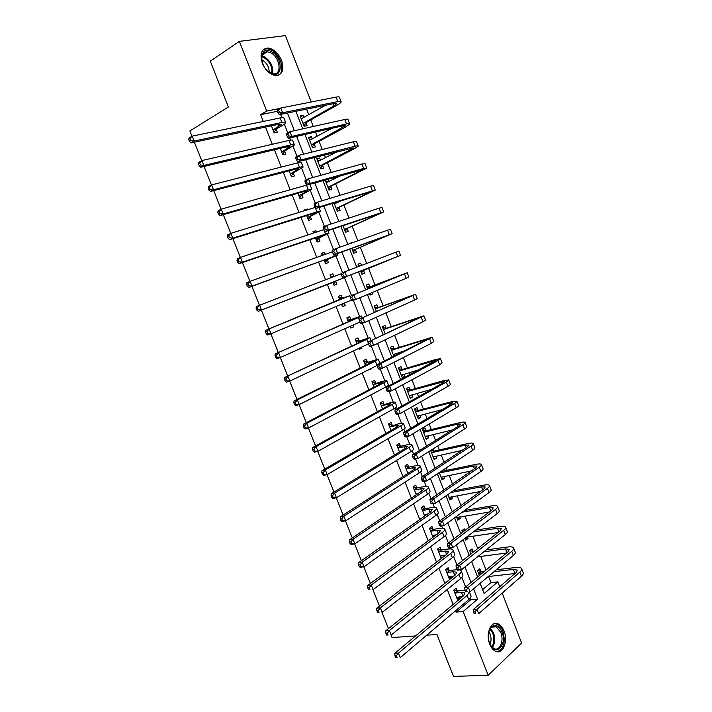 <?xml version="1.0" encoding="UTF-8"?>
<svg xmlns="http://www.w3.org/2000/svg" width="712" height="712" viewBox="0 0 712 712"><rect width="100%" height="100%" fill="white"/><g stroke="black" fill="none" stroke-linecap="round" stroke-linejoin="round"><path stroke-width="1.07" d="M489.749 644.209C485.264 633.662 491.262 619.974 498.382 624.015C500.75 625.216 502.627 627.548 504.016 631.001C508.466 641.396 502.565 655.307 495.258 651.115C492.953 649.896 491.12 647.591 489.749 644.209M262.345 63.243C259.542 53.872 261.411 48.79 267.943 47.989C273.711 48.852 278.241 52.982 281.543 60.369C284.373 69.794 282.433 74.867 275.74 75.588C270.097 74.653 265.629 70.541 262.345 63.243M192 136.241L189.881 130.946L228.41 106.996L210.289 61.17L239.365 41.367L285.405 35.6L311.233 102.012M482.603 589.678L490.933 582.603L488.557 576.498M486.038 570.018L480.733 556.401M477.699 548.605L472.884 536.243M469.333 527.12L465.007 516.022M460.94 505.564L457.113 495.739M455.075 490.515L454.772 489.723M452.512 483.938L449.183 475.385M447.189 470.258L446.264 467.891M444.065 462.23L441.235 454.968M439.268 449.931L437.738 445.979M435.584 440.452L433.252 434.48M431.33 429.541L429.176 423.996M427.067 418.594L425.251 413.93M423.364 409.089L420.578 401.933M418.531 396.664L417.223 393.318M415.372 388.565L411.963 379.79M409.961 374.654L409.169 372.634M407.362 367.979L403.312 357.575M401.363 352.573L401.087 351.879M399.316 347.322L394.626 335.281M391.244 326.603L385.913 312.915M383.154 305.813L377.173 290.46M375.028 284.951L368.513 268.219M366.644 263.422L360.343 247.242M357.833 240.798L352.146 226.194M348.996 218.095L343.923 205.083M340.122 195.31L335.672 183.892M333.83 179.148L333.252 177.68M331.222 172.446L327.395 162.639M325.5 157.77L324.387 154.905M322.287 149.502L319.092 141.314M317.143 136.312L315.487 132.058M313.316 126.478L310.761 119.919M308.768 114.783L306.56 109.132M490.933 582.603L497.813 581.864L499.708 586.724M502.191 593.105L521.62 643.078L488.183 675.279L463.156 611.519L477.574 599.184L473.533 588.86M303.908 117.542L303.072 115.397L300.153 116.011L304.166 126.273L307.059 125.641L305.973 122.856M312.257 138.965L311.375 136.713L308.501 137.389L312.488 147.624L315.363 146.921L314.277 144.144M320.578 160.316L319.661 157.957L316.804 158.696L320.792 168.895L323.631 168.13L322.554 165.371M325.108 179.967L329.06 190.104L331.872 189.276L330.795 186.526M328.882 181.596L327.929 179.175M334.035 202.849L337.31 211.242L340.087 210.351L339.019 207.61M337.15 202.813L336.829 201.986M342.926 225.651L345.525 232.308L348.275 231.356L347.207 228.623M352.671 242.641L349.939 243.62M351.79 248.372L353.713 253.303L356.445 252.297L355.377 249.565M361.545 265.389L360.673 263.155L357.967 264.197L358.839 266.43M360.619 271.005L361.883 274.236L364.58 273.168L363.52 270.444M369.857 286.705L368.798 283.99L366.119 285.094L367.668 289.063M369.51 293.682L370.017 295.097L372.688 293.967L372.145 292.579M377.947 307.468L376.897 304.763L374.245 305.92L376.443 311.562M386.02 328.161L384.97 325.464L382.344 326.675L385.192 333.981M394.056 348.782L393.006 346.094L390.416 347.367L393.905 356.32M396.486 355.021L395.908 353.517M402.075 369.341L401.025 366.662L398.462 367.997L402.316 377.876L404.87 376.514L403.953 374.174M410.067 389.838L409.026 387.168L406.481 388.556L410.317 398.4L412.853 396.985L411.981 394.76M418.024 410.263L416.992 407.602L414.473 409.053L418.3 418.861L420.801 417.392L419.982 415.283M425.963 430.627L424.93 427.974L422.438 429.478L426.257 439.26L428.731 437.729L427.957 435.744M430.635 450.482L434.187 459.587L436.643 458.003L435.904 456.134M433.875 450.927L433.101 448.916M439.251 472.563L442.099 479.852L444.519 478.215L443.834 476.453M447.839 494.573L449.975 500.055L452.369 498.364L451.728 496.718M454.069 510.54L456.445 508.813M456.392 516.512L457.834 520.196L460.201 518.443L459.605 516.912M464.9 530.484L464.26 528.865L461.91 530.645L462.542 532.273M464.918 538.361L465.666 540.266L468.007 538.459L467.455 537.044M473.071 551.453L472.056 548.845L469.724 550.679L470.988 553.927M473.418 560.148L475.732 558.288M480.831 571.362L479.826 568.772L477.521 570.659L479.407 575.51M277.377 111.312L260.628 114.659L263.289 121.44M265.505 127.074L272.278 144.296M274.423 149.769L281.231 167.08M283.314 172.384L290.149 189.775M292.169 194.919L299.049 212.399M300.998 217.374L307.904 234.942M309.8 239.748L316.733 257.397M318.567 262.052L325.535 279.789M327.306 284.284L334.266 302.004M336.055 306.543L342.953 324.094M344.786 328.757L351.603 346.103M353.49 350.9L360.228 368.042M362.159 372.963L368.825 389.9M370.81 394.946L377.387 411.687M379.416 416.858L385.922 433.403M388.004 438.69L394.43 455.039M396.557 460.45L402.903 476.604M405.083 482.14L411.349 498.097M413.574 503.749L419.768 519.511M422.047 525.287L428.161 540.862M430.484 546.754L436.527 562.133M438.886 568.149L444.858 583.333M447.269 589.465L453.17 604.47M455.627 610.718L456.169 612.115L470.623 599.842L470.036 598.338M465.586 586.955L461.857 577.45M456.997 565.025L453.651 556.49M450.705 548.952L450.331 548.009M448.373 543.016L445.418 535.468M442.561 528.171L441.671 525.883M439.731 520.926L437.159 514.367M434.4 507.309L432.976 503.687M431.054 498.765L428.873 493.202M426.203 486.385L424.254 481.419M422.341 476.524L420.552 471.967M417.98 465.399L415.505 459.062M413.601 454.203L412.212 450.651M409.738 444.332L406.721 436.634M404.834 431.801L403.838 429.274M401.461 423.195L397.901 414.117M396.032 409.329L395.436 407.816M393.158 401.995L389.063 391.529M387.195 386.767L387.008 386.287M384.827 380.715L380.181 368.852M376.47 359.373L371.272 346.103M368.086 337.951L362.337 323.266M359.667 316.466L353.357 300.357M351.221 294.901L344.448 277.6M342.552 272.749L335.957 255.911M333.51 249.654L327.431 234.141M324.432 226.469L318.878 212.301M315.318 203.205L310.298 190.389M306.178 179.86L301.692 168.397M299.378 162.478L298.951 161.393M297.002 156.426L293.05 146.334M290.621 140.122L289.766 137.95M287.799 132.913L284.382 124.2M281.827 117.676L280.555 114.418M271.423 125.81L274.2 132.877L277.28 132.201L276.158 129.335M280.288 148.381L282.833 154.869L285.877 154.121L284.755 151.264M289.117 170.862L291.43 176.781L294.448 175.971L293.335 173.123M295.898 188.146L298.817 187.336M297.91 193.272L300.01 198.612L302.992 197.74L301.879 194.901M307.7 209.737L307.424 209.034L304.451 209.942L304.736 210.654M306.676 215.602L308.554 220.382L311.509 219.438L310.396 216.617M316.466 232.085L315.923 230.697L312.986 231.667L313.529 233.064M315.416 237.852L317.071 242.071L319.991 241.065L318.887 238.253M325.206 254.362L324.396 252.288L321.486 253.321L322.305 255.403M324.12 260.031L325.553 263.689L328.446 262.621L327.351 259.818M333.919 276.55L332.833 273.808L329.959 274.903L331.044 277.662M332.798 282.13L334.017 285.236L336.883 284.106L335.779 281.311M342.347 298.043L341.253 295.249L338.405 296.415L339.713 299.752M341.493 304.273L342.445 306.712L345.276 305.519L344.323 303.089M350.731 319.412L349.637 316.626L346.824 317.855L348.337 321.717M350.162 326.363L350.847 328.116L353.65 326.861L352.965 325.117M359.088 340.701L357.994 337.933L355.208 339.215L356.935 343.611M358.803 348.382L359.222 349.45L361.999 348.132L361.58 347.064M367.41 361.927L366.324 359.16L363.574 360.512L365.496 365.425M367.419 370.32L370.16 368.941M375.714 383.083L374.628 380.324L371.904 381.739L374.031 387.168M383.982 404.167L382.905 401.417L380.208 402.894L382.54 408.83M392.232 425.18L391.155 422.438L388.485 423.978L391.022 430.431M400.447 446.121L399.379 443.398L396.735 444.991L399.468 451.951M408.635 467.001L407.567 464.277L404.959 465.933L407.887 473.391M416.805 487.809L415.737 485.094L413.156 486.812L416.28 494.769M424.939 508.546L423.88 505.849L421.326 507.62L424.646 516.075M433.047 529.221L431.988 526.524L429.47 528.357L432.976 537.302M435.495 535.451L435.29 534.926M441.128 549.824L440.078 547.136L437.577 549.023L441.289 558.466M443.772 556.553L443.407 555.627M449.192 570.365L448.142 567.687L445.668 569.627L449.548 579.497L451.995 577.521L451.506 576.266M457.22 590.835L456.178 588.165L453.731 590.168L457.594 600.002L460.023 597.973L459.578 596.825M415.55 635.949L392.036 637.552L391.03 635.051M388.476 628.634L381.988 612.382M379.478 606.081L372.91 589.634M370.445 583.448L363.805 566.797M361.385 560.736L354.656 543.888M352.289 537.934L345.48 520.881M343.157 515.061L336.269 497.804M333.99 492.09L327.022 474.637M324.797 469.048L317.748 451.381M315.567 445.917L308.43 428.046M306.302 422.697L299.084 404.621M297.002 399.396L289.704 381.107M287.675 376.016L280.288 357.504M278.303 352.547L270.836 333.821M268.905 328.98L261.357 310.076M259.453 305.288L251.897 286.358M249.921 281.4L242.4 262.559M240.353 257.433L232.868 238.662M230.759 233.376L223.301 214.686M221.12 209.23L213.698 190.611M211.446 184.995L204.05 166.457M201.745 160.663L194.376 142.204M426.719 635.193L436.954 634.499L453.517 676.4L488.183 675.279M456.169 612.115L463.156 611.519M260.628 114.659L266.706 111.045L239.365 41.367M280.101 108.402L266.706 111.045M471.024 582.452L464.963 566.939M462.506 560.656L456.365 544.938M453.953 538.788L447.732 522.866M445.374 516.841L439.073 500.714M436.767 494.813L430.377 478.482M428.126 472.715L421.655 456.169M419.457 450.545L412.898 433.786M410.753 428.286L404.113 411.322M402.022 405.956L395.302 388.77M393.255 383.546L386.456 366.146M384.462 361.055L377.574 343.442M375.642 338.485L368.665 320.649M366.787 315.834L359.729 297.785M357.896 293.104L350.767 274.859M348.951 270.231L341.822 251.986M339.944 247.189L332.842 229.033M330.902 224.058L323.835 205.99M321.824 200.837L314.793 182.868M312.71 177.537L305.724 159.666M303.57 154.157L296.619 136.375M294.394 130.688L287.479 113.012M480.128 583.333L484.124 593.577L497.813 581.864M295.898 111.294L302.742 128.836M304.941 134.47L311.82 152.11M313.956 157.566L320.872 175.294M322.937 180.581L329.887 198.399M331.89 203.507L338.876 221.423M340.808 226.363L347.83 244.367M349.69 249.129L356.757 267.231M358.545 271.815L365.612 289.918M367.419 294.554L374.405 312.461M376.274 317.24L383.172 334.925M385.094 339.847L391.912 357.317M393.887 362.372L400.625 379.63M402.645 384.809L409.302 401.862M411.376 407.184L417.944 424.014M420.071 429.47L426.559 446.095M428.74 451.675L435.148 468.096M437.382 473.809L443.709 490.016M445.988 495.872L452.236 511.875M454.567 517.846L460.735 533.644M463.12 539.749L469.199 555.342M471.638 561.581L477.645 576.969M470.623 599.842L477.574 599.184M300.491 116.866L303.072 115.397M465.123 538.877L468.007 538.459M457.327 518.914L460.201 518.443M449.512 498.881L452.369 498.364M441.671 478.776L444.519 478.215M433.813 458.617L436.643 458.003M425.918 438.396L428.731 437.729M418.006 418.104L420.801 417.392M410.067 397.75L412.853 396.985M402.102 377.324L404.87 376.514M369.982 294.99L372.688 293.967M357.985 264.25L360.673 263.155M349.85 243.406L352.529 242.258M325.295 180.447L327.725 179.228M317.054 159.319L319.661 157.957M308.786 138.128L311.375 136.713M304.629 210.378L307.424 209.034M313.102 231.978L315.923 230.697M321.557 253.508L324.396 252.288M329.985 274.966L332.833 273.808M342.401 306.596L345.276 305.519M350.758 327.876L353.65 326.861M359.088 349.094L361.999 348.132M367.917 370.071L370.311 369.332M432.816 536.893L433.724 536.75M440.879 557.416L443.015 557.131M448.907 577.877L451.995 577.521M456.917 598.276L460.023 597.973M273.07 130.002L281.347 124.395L278.766 124.253L191.003 142.925L189.419 141.305L190.665 140.54L189.881 138.582L188.635 139.347L189.419 141.305M188.635 139.347L189.054 138.048L192.16 136.143L194.109 141.038L281.881 122.464C284.471 121.93 285.752 122.001 285.735 122.678C285.601 123.363 284.319 124.404 281.881 125.81L276.434 128.925L274.049 132.494M189.881 138.582L192.16 136.143L280.119 117.952C282.717 117.435 284.008 117.525 283.99 118.219L285.601 122.339M190.665 140.54L194.109 141.038L191.003 142.925M273.346 129.593L276.434 128.925M301.007 118.174L302.778 118.183M277.306 111.125L278.045 113.021L279.362 112.247L278.623 110.351L277.306 111.125L277.484 109.942L280.768 108.01L282.62 112.745L337.844 101.594C340.087 101.149 341.199 101.237 341.173 101.852C341.021 102.59 339.579 103.738 336.829 105.296L306.258 122.455L303.962 125.775M301.247 118.797L325.535 105.269M303.072 123.487L333.937 105.883L336.812 103.605L334.578 103.436L279.335 114.668L278.045 113.021M278.623 110.351L280.768 108.01L336.108 97.108C338.36 96.681 339.473 96.788 339.455 97.41L341.048 101.531M279.362 112.247L282.62 112.745L279.335 114.668M303.357 123.087L306.258 122.455M281.712 152.003L290.069 146.654L287.541 146.654L200.713 167.249L199.164 165.7L200.41 164.97L199.636 163.021L198.381 163.751L199.164 165.7M198.381 163.751L198.773 162.389L201.905 160.565L203.846 165.442L290.683 144.936C293.246 144.34 294.501 144.349 294.448 144.936L285.04 150.864L282.628 154.353M199.636 163.021L201.905 160.565L288.93 140.442C291.493 139.864 292.757 139.881 292.703 140.495L294.332 144.652M200.41 164.97L203.846 165.442L200.713 167.249M281.988 151.594L285.04 150.864M290.318 173.924L298.764 168.842L296.299 168.984L210.396 191.484L208.865 190.006L210.129 189.312L209.355 187.372L208.091 188.066L208.865 190.006M208.091 188.066L208.456 186.642L211.615 184.898L213.547 189.757L299.458 167.329C301.995 166.679 303.214 166.608 303.134 167.124L293.611 172.722L291.19 176.149M209.355 187.372L211.615 184.898L297.705 162.852C300.242 162.22 301.479 162.167 301.398 162.692L303.036 166.884M210.129 189.312L213.547 189.757L210.396 191.484M290.594 173.523L293.611 172.722M298.889 195.773L307.424 190.95L305.021 191.225L220.035 215.62L218.54 214.214L219.812 213.555L219.038 211.624L217.765 212.283L218.54 214.214M217.765 212.283L218.103 210.805L221.29 209.141L223.212 213.983L308.198 189.65L311.785 189.232L302.164 194.518L299.716 197.865M219.038 211.624L221.29 209.141L306.899 185.067L305.715 183.643L307.05 182.966L306.32 181.088L304.976 181.774L305.715 183.643M307.753 184.853L310.058 184.817L311.705 189.036M219.812 213.555L223.212 213.983L220.035 215.62M299.173 195.382L302.164 194.518M309.293 139.436L311.322 139.472M286.562 134.755L287.301 136.642L288.627 135.912L287.888 134.016L286.562 134.755L286.722 133.518L290.024 131.667L291.867 136.384L346.486 123.941C348.711 123.452 349.797 123.47 349.743 124.013L345.32 127.234L314.562 143.753L312.248 147.001M309.587 140.166L331.908 128.302M311.402 144.839L345.382 125.757L343.202 125.713L288.565 138.226L287.301 136.642M287.888 134.016L290.024 131.667L344.759 119.483C346.984 118.993 348.079 119.029 348.035 119.589L349.637 123.737M288.627 135.912L291.867 136.384L288.565 138.226M311.687 144.447L314.562 143.753M317.561 160.627L319.848 160.698M295.792 158.304L296.521 160.191L297.856 159.479L297.118 157.601L295.792 158.304L295.916 157.005L299.245 155.234L301.087 159.942L355.101 146.218C357.299 145.675 358.358 145.631 358.278 146.102L353.784 149.102L322.839 164.979L320.507 168.165M317.89 161.473L337.426 151.585M319.706 166.127L353.926 147.838L297.758 161.695L296.521 160.191M297.118 157.601L299.245 155.234L353.383 141.768C355.582 141.234 356.65 141.207 356.57 141.688L358.189 145.871M297.856 159.479L301.087 159.942L297.758 161.695M319.991 165.736L322.839 164.979M325.802 181.738L328.348 181.863M304.976 181.774L305.083 180.412L308.438 178.721L310.272 183.402L363.69 168.415L366.787 168.103L331.08 186.144L328.73 189.258M326.176 182.699L341.484 175.366M327.983 187.336L362.444 169.839L306.917 185.084L310.272 183.402L307.05 182.966M306.32 181.088L308.438 178.721L361.972 163.983L365.087 163.707L366.716 167.925M328.268 186.962L331.08 186.144M307.442 217.543L316.057 212.977L313.707 213.404L229.638 239.677L228.169 238.342L229.46 237.719L228.685 235.788L227.404 236.411L228.169 238.342M227.404 236.411L227.715 234.871L230.919 233.296L232.842 238.12L316.911 211.891L320.409 211.268L310.681 216.234L308.207 219.51M228.685 235.788L230.919 233.296L315.22 207.432M229.46 237.719L232.842 238.12L229.638 239.677M307.726 217.169L310.681 216.234M334.186 202.804L336.82 202.973M314.134 205.145L314.864 207.014L316.217 206.373L315.487 204.504L314.134 205.145L314.223 203.739L317.597 202.119L319.421 206.783L375.26 190.042L339.304 207.237L336.936 210.289M334.426 203.855L342.801 200.152M336.233 208.483L370.925 191.768L316.048 208.394L314.864 207.014M315.487 204.504L317.597 202.119L370.543 186.126L373.569 185.663L375.206 189.899M316.217 206.373L319.421 206.783L316.048 208.394M336.518 208.109L339.304 207.237M270.934 73.354C258.581 67.667 258.972 44.58 271.21 51.54C283.305 57.28 283.127 79.931 270.934 73.354M268.611 71.85L273.461 73.826C282.415 74.947 279.95 57.076 270.596 52.733L267.223 51.754C263.04 51.967 261.215 54.868 261.758 60.467M261.669 59.79L262.434 60.128C266.92 63.012 269.154 67.044 269.154 72.232M278.65 75.169C285.53 71.387 280.51 54.308 271.228 49.938L267.009 48.71L263.333 49.626M501.951 631.953C507.674 645.428 494.858 657.666 489.598 643.372L489.456 642.998C487.453 636.323 488.085 630.974 491.351 626.961C495.41 623.934 498.943 625.599 501.951 631.953M490.452 645.214L493.772 648.516C499.619 651.854 504.363 640.747 500.794 632.416L496.3 626.827C494.368 625.946 492.597 626.275 490.986 627.797L489.108 630.788M488.824 631.767L490.096 634.143C491.387 637.801 491.342 641.174 489.981 644.28M497.172 651.729C503.873 649.05 505.769 642.179 502.85 631.117C501.471 627.69 499.602 625.376 497.261 624.184L494.511 623.587M315.959 239.25L324.663 234.942L322.367 235.503L239.205 263.636L237.772 262.372L239.063 261.785L238.298 259.862L237.007 260.458L237.772 262.372M237.007 260.458L237.292 258.848L240.523 257.361L242.436 262.158L325.598 234.052L329.006 233.225L319.172 237.879L316.68 241.083M238.298 259.862L240.523 257.361L323.738 229.665M239.063 261.785L242.436 262.158L239.205 263.636M316.253 238.876L319.172 237.879M324.45 260.877L331 257.522L248.737 287.514L247.331 286.322L248.639 285.761L247.874 283.839L246.575 284.408L247.331 286.322M246.575 284.408L246.833 282.744L250.09 281.329L251.995 286.117L337.568 255.11L327.636 259.453L325.117 262.577M322.047 254.745L323.666 254.914M247.874 283.839L250.09 281.329L332.406 251.772M248.639 285.761L251.995 286.117L248.737 287.514M324.743 260.512L327.636 259.453M332.913 282.433L258.233 311.295L256.863 310.174L258.171 309.649L257.415 307.735L256.098 308.269L256.863 310.174M256.098 308.269L256.338 306.552L259.622 305.217L261.518 309.978L346.103 276.923L336.073 280.955L333.536 284.008M330.466 276.203L333.812 276.594M257.415 307.735L259.622 305.217L341.422 273.657M258.171 309.649L261.518 309.978L258.233 311.295M333.207 282.077L336.073 280.955M339.962 299.28L265.807 330.261L349.752 295.72L339.508 299.218M343.629 303.374L341.92 305.368M338.868 297.589L342.801 298.106M266.92 331.543L265.594 332.041L266.35 333.937L267.676 333.447L266.92 331.543L269.109 329.006L271.005 333.759L351.541 300.063M267.676 333.447L271.005 333.759L267.694 334.996L266.35 333.937M265.594 332.041L265.807 330.261M348.373 320.712L357.086 317.703L355.021 318.78L275.241 353.891L358.323 317.597L361.402 315.995L347.919 320.64M350.776 326.087L350.277 326.657M347.233 318.896L351.185 319.474M276.389 355.261L275.055 355.733L275.811 357.62L277.146 357.157L276.389 355.261L278.57 352.716L280.457 357.451L359.916 322.02M277.146 357.157L280.457 357.451L277.128 358.608L275.811 357.62M275.055 355.733L275.241 353.891M323.266 228.445L323.987 230.305L325.348 229.691L324.619 227.831L323.266 228.445L323.319 226.977L326.719 225.428L328.535 230.083L383.715 211.9L347.5 228.258L345.115 231.249M344.457 229.558L379.38 213.627L325.135 231.614L323.987 230.305M324.619 227.831L326.719 225.428L379.069 208.189L382.024 207.539L383.679 211.802M325.348 229.691L328.535 230.083L325.135 231.614M344.742 229.193L347.5 228.258M332.353 251.656L333.082 253.508L334.444 252.92L333.723 251.069L332.353 251.656L332.388 250.126L335.806 248.657L337.622 253.294L392.134 233.687L355.671 249.218L353.259 252.137M352.645 250.562L387.809 235.405L334.204 254.754L333.082 253.508M333.723 251.069L335.806 248.657L387.577 230.181L390.452 229.335L392.116 233.634M334.444 252.92L337.622 253.294L334.204 254.754M352.938 250.215L355.671 249.218M358.492 265.532L360.575 265.754M341.413 274.779L342.134 276.63L343.513 276.078L342.792 274.227L341.413 274.779L341.431 273.203L344.866 271.806L346.673 276.425L400.527 255.403L363.814 270.097L361.385 272.954M360.815 271.503L396.21 257.112L343.228 277.805L342.134 276.63M342.792 274.227L344.866 271.806L398.853 251.069L400.527 255.394M343.513 276.078L346.673 276.425L343.228 277.805M361.109 271.156L363.814 270.097M366.591 286.313L370.311 286.758L367.632 287.87L402.912 274.423L350.429 296.192L407.22 272.723L370.311 286.758M367.632 287.87L367.178 287.808M351.826 297.305L350.438 297.83L351.158 299.663L352.547 299.147L351.826 297.305L353.891 294.875L355.697 299.476L406.187 278.294L408.893 277.039L407.228 272.749M352.547 299.147L355.697 299.476L352.226 300.776L351.158 299.663M350.438 297.83L350.429 296.192M374.672 307.023L378.401 307.531L375.749 308.688L411.26 296.005L359.4 319.101L415.559 294.305L378.401 307.531M375.749 308.688L375.295 308.625M360.833 320.293L359.435 320.792L360.156 322.625L361.545 322.127L360.833 320.293L362.889 317.855L364.678 322.438L414.598 300.046L417.232 298.613L415.594 294.376M361.545 322.127L364.678 322.438L361.198 323.666L360.156 322.625M359.435 320.792L359.4 319.101M356.765 342.072L365.55 339.312L363.538 340.523L284.64 377.431L366.858 339.401L369.857 337.604L356.303 342M355.573 340.14L359.542 340.781M285.823 378.891L284.48 379.327L285.236 381.214L286.58 380.778L285.823 378.891L287.995 376.337L289.882 381.053L368.451 343.807M286.58 380.778L289.882 381.053L286.518 382.13L285.236 381.214M284.48 379.327L284.64 377.431M382.727 327.671L386.474 328.223L383.848 329.451L419.573 317.507L368.344 341.929L423.88 315.817L386.474 328.223M383.848 329.451L383.394 329.38M385.165 333.919L387.337 332.967M369.804 343.202L368.398 343.665L369.11 345.498L370.516 345.035L369.804 343.202L371.851 340.754L373.64 345.329L422.981 321.717L425.536 320.106L423.925 315.923M370.516 345.035L373.64 345.329L370.124 346.477L369.11 345.498M368.398 343.665L368.344 341.929M365.123 363.369L373.987 360.842L372.029 362.185L294.012 400.883L297.385 399.868L375.375 361.135L378.286 359.133L364.66 363.289M363.885 361.313L367.873 362.007M295.222 402.431L293.869 402.841L294.617 404.719L295.97 404.318L295.222 402.431L297.385 399.868L299.262 404.567L377.28 365.363M295.97 404.318L299.262 404.567L295.88 405.564L294.617 404.719M293.869 402.841L294.012 400.883M390.755 348.248L394.51 348.862L391.92 350.144L427.868 338.939L377.253 364.669L380.778 363.574L432.166 337.248L394.51 348.862M395.463 353.659L393.611 355.582M391.92 350.144L391.467 350.064M393.229 354.585L405.546 350.473M378.74 366.03L377.324 366.466L378.036 368.291L379.452 367.855L378.74 366.03L380.778 363.574L382.558 368.131L431.339 343.326L433.822 341.529L432.228 337.408M379.452 367.855L382.558 368.131L379.033 369.208L378.036 368.291M377.324 366.466L377.253 364.669M373.453 384.587L382.397 382.3L380.493 383.777L303.339 424.254L306.738 423.311L383.857 382.789C386.127 381.588 387.07 380.858 386.687 380.591L382.041 381.436L372.99 384.498M372.171 382.415L376.176 383.172M304.585 425.892L303.223 426.265L303.971 428.135L305.332 427.761L304.585 425.892L306.738 423.311L308.608 427.992L385.548 387.114C387.809 385.895 388.752 385.156 388.36 384.88L386.767 380.804M305.332 427.761L308.608 427.992L305.199 428.918L303.971 428.135M303.223 426.265L303.339 424.254M398.756 368.763L402.529 369.421L399.966 370.765L436.136 360.299L386.127 387.337L389.678 386.313L438.005 360.557L440.425 358.617L435.246 359.605L402.529 369.421M403.295 374.37L401.604 376.07M399.966 370.765L399.503 370.685M401.265 375.188L419.519 369.572M387.648 388.779L386.224 389.188L386.936 391.004L388.36 390.594L387.648 388.779L389.678 386.313L391.449 390.844L439.669 364.856L442.072 362.88L440.497 358.812M388.36 390.594L391.449 390.844L387.898 391.858L386.936 391.004M386.224 389.188L386.127 387.337M381.757 405.742L390.772 403.695L388.93 405.297L312.639 447.537L316.066 446.673L392.312 404.372C394.555 403.117 395.472 402.316 395.053 401.986L390.345 402.645L381.285 405.644M380.43 403.446L384.444 404.256M313.921 449.263L312.55 449.601L313.289 451.47L314.66 451.123L313.921 449.263L316.066 446.673L317.926 451.337L393.994 408.688C396.237 407.415 397.145 406.605 396.726 406.249L395.16 402.236M314.66 451.123L317.926 451.337L314.49 452.182L313.289 451.47M312.55 449.601L312.639 447.537M406.739 389.215L410.521 389.927L407.985 391.324L444.368 381.588L442.793 383.012L394.973 409.916L398.542 408.964L446.308 382.033C448.248 380.929 449.032 380.217 448.658 379.914L443.407 380.706L410.521 389.927M411.1 395.009L409.578 396.495M407.985 391.324L407.522 391.235M409.275 395.73L431.454 389.393M396.522 411.447L395.098 411.821L395.801 413.627L397.234 413.254L396.522 411.447L398.542 408.964L400.313 413.485L447.973 386.313C449.904 385.201 450.678 384.489 450.296 384.168L448.747 380.155M397.234 413.254L400.313 413.485L396.735 414.428L395.801 413.627M395.098 411.821L394.973 409.916M390.034 426.826L399.129 425.011L397.341 426.746L321.904 470.739L325.348 469.947L400.74 425.883C402.956 424.575 403.838 423.711 403.401 423.302L398.622 423.774L389.562 426.719M388.654 424.414L392.695 425.278M323.212 472.546L321.833 472.857L322.58 474.717L323.96 474.406L323.212 472.546L325.348 469.947L327.2 474.593L402.422 430.182C404.63 428.855 405.511 427.983 405.066 427.556L403.517 423.596M323.96 474.406L327.2 474.593L323.746 475.367L322.58 474.717M321.833 472.857L321.904 470.739M414.687 409.596L418.487 410.361L415.977 411.812L449.058 403.197L452.583 402.814L451.052 404.345L403.784 432.424L407.38 431.543L454.594 403.437C456.508 402.28 457.264 401.515 456.855 401.141L451.542 401.728L418.487 410.361M418.878 415.568L417.517 416.849M415.977 411.812L415.514 411.723M417.259 416.2L442.268 409.569M405.368 434.026L403.927 434.382L404.638 436.18L406.071 435.833L405.368 434.026L407.38 431.543L409.142 436.047L456.241 407.709C458.154 406.543 458.902 405.769 458.492 405.377L456.971 401.417M406.071 435.833L409.142 436.047L405.546 436.91L404.638 436.18M403.927 434.382L403.784 432.424M398.284 447.83L407.451 446.255L405.715 448.115L331.133 493.852L334.604 493.14L409.133 447.323C411.322 445.961 412.186 445.036 411.714 444.546C411.162 444.128 409.551 444.226 406.881 444.84L400.918 446.228L397.812 447.723M396.86 445.303L400.918 446.228M332.477 495.748L331.089 496.024L331.828 497.875L333.216 497.599L332.477 495.748L334.604 493.14L336.447 497.768L410.806 451.604C412.996 450.224 413.85 449.29 413.378 448.783L411.848 444.884M333.216 497.599L336.447 497.768L332.976 498.462L331.828 497.875M331.089 496.024L331.133 493.852M422.608 429.915L426.426 430.724L423.943 432.237L457.202 424.219L460.762 423.96L459.284 425.616L412.568 454.843L416.182 454.034L462.844 424.761C464.731 423.56 465.461 422.741 465.034 422.296C464.438 421.851 462.649 421.976 459.649 422.688L426.426 430.724M426.63 436.055L425.438 437.141M423.943 432.237L423.48 432.139M425.224 436.598L452.369 429.95M414.179 456.534L412.738 456.855L413.441 458.653L414.882 458.332L414.179 456.534L416.182 454.034L417.935 458.528L464.491 429.024C466.369 427.805 467.099 426.978 466.672 426.515L465.159 422.617M414.882 458.332L417.935 458.528L414.322 459.32L413.441 458.653M412.738 456.855L412.568 454.843M407.825 473.24L408.777 472.821M406.499 468.781L415.746 467.428L414.064 469.422L340.327 516.876L343.825 516.245L417.508 468.692C419.671 467.268 420.498 466.28 420.009 465.719C419.421 465.23 417.784 465.265 415.105 465.835L409.106 467.117L406.027 468.665M405.039 466.129L409.106 467.117M341.707 518.861L340.309 519.11L341.048 520.953L342.445 520.703L341.707 518.861L343.825 516.245L345.658 520.855L419.172 472.955C421.335 471.522 422.163 470.525 421.655 469.947L420.151 466.102M342.445 520.703L345.658 520.855L342.161 521.478L341.048 520.953M340.309 519.11L340.327 516.876M416.013 494.092L418.229 493.452M414.695 489.651L424.014 488.53L422.385 490.648L349.485 539.821L353.01 539.26L425.847 489.989C427.983 488.512 428.793 487.462 428.268 486.821C427.654 486.269 425.998 486.243 423.302 486.759L417.276 487.934L414.224 489.527M417.036 493.683L416.155 494.439M413.183 486.892L417.276 487.934M350.9 541.894L349.494 542.108L350.224 543.95L351.639 543.728L350.9 541.894L353.01 539.26L354.843 543.852L427.512 494.235C429.647 492.757 430.448 491.689 429.915 491.04L428.437 487.248M351.639 543.728L354.843 543.852L351.319 544.404L350.224 543.95M349.494 542.108L349.485 539.821M424.174 514.874L427.431 514.108M422.866 510.451L428.927 509.392L432.255 509.561L430.68 511.812L358.617 562.685L362.159 562.195L434.16 511.216C436.269 509.685 437.052 508.564 436.5 507.861C435.86 507.229 434.187 507.149 431.472 507.612L425.411 508.679L422.385 510.326M424.966 514.527L424.263 515.105M421.362 507.594L425.411 508.679M360.067 564.838L358.643 565.025L359.373 566.859L360.797 566.672L360.067 564.838L362.159 562.195L363.983 566.779L435.815 515.443C437.925 513.913 438.699 512.782 438.138 512.053L436.678 508.332M360.797 566.672L363.983 566.779L360.441 567.25L359.373 566.859M358.643 565.025L358.617 562.685M432.309 535.584L436.447 534.748M431 531.188L437.097 530.244L440.47 530.529L438.948 532.896L367.712 585.469L371.272 585.05L442.446 532.362C444.537 530.787 445.285 529.603 444.706 528.82C444.039 528.126 442.348 527.984 439.615 528.393L433.528 529.354L430.529 531.054M432.869 535.291L432.353 535.709M429.603 528.26L433.528 529.354M369.19 587.703L367.766 587.863L368.496 589.687L369.92 589.527L369.19 587.703L371.272 585.05L373.097 589.616L444.101 536.59C446.184 534.997 446.931 533.804 446.344 533.003L444.902 529.336M369.92 589.527L368.496 589.687M367.766 587.863L367.712 585.469M430.974 450.269L434.347 451.034L431.89 452.601L465.31 445.169L468.923 445.036L467.49 446.816L421.326 477.191L424.957 476.453L471.059 446.024C472.928 444.769 473.64 443.887 473.186 443.38C472.563 442.855 470.748 442.926 467.739 443.576L434.347 451.034M434.356 456.472L433.323 457.371M431.89 452.601L431.419 452.494M433.154 456.944L461.999 450.429M422.964 478.962L421.504 479.256L422.207 481.045L423.667 480.751L422.964 478.962L424.957 476.453L426.702 480.929L472.706 450.269C474.566 449.005 475.269 448.115 474.815 447.59L473.329 443.745M423.667 480.751L426.702 480.929L423.07 481.65L422.207 481.045M421.504 479.256L421.326 477.191M441.467 471.086L442.232 471.273L439.802 472.893L473.391 466.048L477.049 466.048L475.669 467.935L430.048 499.459L433.697 498.792L479.256 467.214C481.107 465.915 481.784 464.972 481.312 464.393C480.653 463.797 478.82 463.797 475.794 464.402L442.232 471.273M442.045 476.809L441.191 477.538M439.802 472.893L439.34 472.777M441.066 477.218L471.291 470.961M431.712 501.31L430.253 501.577L430.947 503.357L432.407 503.09L431.712 501.31L433.697 498.792L435.441 503.251L480.894 471.442C482.736 470.134 483.412 469.181 482.932 468.585L481.463 464.794M432.407 503.09L435.441 503.251L431.784 503.9L430.947 503.357M430.253 501.577L430.048 499.459M450.714 492.562L481.454 486.857L485.148 486.99L483.822 488.993L438.734 521.647L442.41 521.051L487.426 488.334C489.251 486.981 489.909 485.984 489.402 485.335C488.726 484.667 486.866 484.605 483.822 485.157L453.117 490.879M449.717 497.083L449.032 497.643M448.952 497.43L480.342 491.511M440.434 523.578L438.966 523.809L439.66 525.589L441.128 525.358L440.434 523.578L442.41 521.051L444.146 525.492L489.055 492.544C490.879 491.191 491.529 490.176 491.022 489.518L489.58 485.78M441.128 525.358L444.146 525.492L440.47 526.079L439.66 525.589M438.966 523.809L438.734 521.647M462.328 512.159L489.482 507.603L493.229 507.861L491.939 509.979L447.394 543.763L451.088 543.229L495.57 509.374C497.368 507.985 497.999 506.926 497.474 506.214C496.762 505.467 494.884 505.342 491.832 505.84L464.696 510.415M457.353 517.277L456.855 517.677M456.81 517.571L489.206 512.053M449.121 545.766L447.643 545.979L448.338 547.742L449.815 547.537L449.121 545.766L451.088 543.229L452.823 547.662L497.19 513.583C498.987 512.177 499.619 511.109 499.085 510.379L497.661 506.704M449.815 547.537L452.823 547.662L449.121 548.178L448.338 547.742M447.643 545.979L447.394 543.763M440.737 555.983L445.303 555.378M439.117 551.862L445.249 551.017L448.658 551.426L447.189 553.918L376.773 608.164L380.359 607.826L450.705 553.447C452.77 551.818 453.491 550.572 452.885 549.717C452.191 548.952 450.474 548.747 447.732 549.112L441.609 549.967L438.637 551.72M437.809 548.854L441.609 549.967M378.286 610.478L376.853 610.611L377.574 612.427L379.015 612.302L378.286 610.478L380.359 607.826L382.175 612.365L452.351 557.656C454.407 556.01 455.128 554.755 454.514 553.892L453.099 550.278M379.015 612.302L377.574 612.427M376.853 610.611L376.773 608.164M461.999 530.573L464.046 531.134M473.338 531.9L497.492 528.277L501.275 528.66L500.038 530.894L456.027 565.791L459.738 565.337L503.678 530.36C505.458 528.909 506.072 527.797 505.52 527.022C504.781 526.204 502.877 526.017 499.806 526.453L475.678 530.102M466.458 537.186L497.911 532.576M457.78 567.882L456.294 568.06L456.988 569.822L458.475 569.644L457.78 567.882L459.738 565.337L461.465 569.742L505.298 534.543C507.077 533.092 507.683 531.962 507.122 531.17L505.725 527.548M458.475 569.644L461.465 569.742L457.745 570.196L456.988 569.822M456.294 568.06L456.027 565.791M448.489 576.818L454.034 575.972M445.979 569.386L449.673 570.508L447.207 572.457L453.366 571.727L456.819 572.243L455.404 574.869L385.806 630.779L389.411 630.512L458.928 574.459C460.976 572.777 461.67 571.469 461.038 570.543L460.05 569.92M447.207 572.457L446.727 572.314M456.917 569.662L449.673 570.508M387.346 633.173L385.904 633.279L386.625 635.095L388.076 634.988L387.346 633.173L389.411 630.512L391.217 635.033L460.575 578.651C462.613 576.96 463.307 575.643 462.658 574.7L461.269 571.14M388.076 634.988L386.625 635.095M385.904 633.279L385.806 630.779M469.902 550.545L473.542 551.586L471.7 553.366M483.875 551.756L505.467 548.89L509.294 549.388L508.11 551.738L464.624 587.756L468.354 587.356L511.768 551.266C513.521 549.771 514.108 548.605 513.53 547.759C512.774 546.869 510.842 546.62 507.763 547.003L486.189 549.895M474.023 551.524L473.542 551.586M471.219 553.429L470.739 553.295M477.574 556.811L506.499 553.073M466.404 589.91L464.918 590.07L465.603 591.823L467.099 591.672L466.404 589.91L468.354 587.356L470.08 591.752L513.379 555.44C515.132 553.936 515.719 552.761 515.132 551.898L513.753 548.329M467.099 591.672L465.603 591.823M464.918 590.07L464.624 587.756M456.543 597.332L462.658 596.531M454.123 589.847L457.7 590.987L455.262 592.998L461.456 592.366L464.945 593.007L463.583 595.748L394.804 653.313L398.435 653.118L467.134 595.401L469.395 591.823M455.262 592.998L454.781 592.838M464.989 590.266L457.7 590.987M396.379 655.788L394.929 655.868L395.649 657.674L397.1 657.594L396.379 655.788L398.435 653.118L400.233 657.63L468.772 599.575C470.783 597.831 471.451 596.451 470.783 595.446L469.413 591.939M397.1 657.594L395.649 657.674M394.929 655.868L394.804 653.313M477.77 570.446L481.312 571.505L479.007 573.4L482.424 573.009M494.03 571.665L513.423 569.431L517.295 570.054L516.147 572.519L473.195 609.632L476.951 609.312L519.831 572.101C521.567 570.561 522.127 569.342 521.522 568.434C520.73 567.464 518.79 567.153 515.684 567.491L496.317 569.751M484.721 571.104L481.312 571.505M479.007 573.4L478.535 573.258M488.227 576.533L514.981 573.534L513.423 569.431M475.011 611.875L473.507 612L474.192 613.753L475.696 613.628L475.011 611.875L476.951 609.312L478.66 613.691L521.433 576.266C523.169 574.717 523.729 573.48 523.115 572.555L521.754 569.039M475.696 613.628L474.192 613.753M473.507 612L473.195 609.632M277.992 124.413L278.801 126.469M280.119 117.952L281.881 122.464M333.1 103.73L333.937 105.883M336.108 97.108L337.844 101.594M286.785 146.832L287.47 148.594M288.93 140.442L290.683 144.936M295.542 169.18L296.121 170.649M297.705 162.852L299.458 167.329M304.273 191.448L304.736 192.623M306.454 185.191L308.198 189.65M341.742 126.051L342.463 127.893M344.759 119.483L346.486 123.941M350.357 148.292L350.954 149.832M353.383 141.768L355.101 146.218M358.937 170.453L359.418 171.699M361.972 163.983L363.69 168.415M312.969 213.636L313.325 214.526M315.176 207.45L316.911 211.891M367.49 192.543L367.855 193.486M370.543 186.126L372.251 190.54M261.918 55.91L264.383 56.764C270.783 61.125 273.524 66.777 272.616 73.719M271.851 73.523C272.5 66.875 269.821 61.526 263.787 57.476L261.74 56.711M490.515 628.322L493.541 632.897C495.454 638.673 495.036 643.541 492.312 647.502M491.725 646.914C494.146 643.061 494.466 638.459 492.668 633.11L490.043 628.963M321.637 235.743L321.877 236.357M324.236 230.581L325.598 234.052M333.323 253.775L334.248 256.142M341.146 273.764L341.413 274.44M342.374 276.879L342.873 278.161M349.752 295.72L350.438 297.474M354.14 318.638L354.318 319.092M358.323 317.597L359.427 320.427M376.016 214.552L376.265 215.202M379.069 208.189L380.778 212.594M387.577 230.181L389.277 234.568M396.05 252.093L397.741 256.462M404.505 273.933L406.187 278.294M407.958 297.055L408.145 297.527M412.916 295.694L414.598 300.046M362.559 340.122L362.844 340.843M366.858 339.401L368.389 343.3M416.235 318.424L416.529 319.19M421.308 317.392L422.981 321.717M370.952 361.527L371.344 362.524M375.375 361.135L377.075 365.47M424.486 339.722L424.886 340.772M429.674 339.01L431.339 343.326M379.318 382.86L379.816 384.133M383.857 382.789L385.548 387.114M432.7 360.957L433.216 362.283M438.005 360.557L439.669 364.856M387.657 404.122L388.262 405.671M392.312 404.372L393.994 408.688M440.897 382.113L441.52 383.732M446.308 382.033L447.973 386.313M395.961 425.322L396.673 427.129M400.74 425.883L402.422 430.182M449.058 403.197L449.797 405.101M454.594 403.437L456.241 407.709M404.247 446.442L405.057 448.515M409.133 447.323L410.806 451.604M457.202 424.219L458.038 426.399M462.844 424.761L464.491 429.024M412.497 467.499L413.414 469.84M417.508 468.692L419.172 472.955M420.73 488.485L421.744 491.084M425.847 489.989L427.512 494.235M428.927 509.392L430.048 512.257M434.16 511.216L435.815 515.443M437.097 530.244L438.325 533.359M442.446 532.362L444.101 536.59M465.31 445.169L466.262 447.625M471.059 446.024L472.706 450.269M473.391 466.048L474.45 468.781M479.256 467.214L480.894 471.442M481.454 486.857L482.62 489.865M487.426 488.334L489.055 492.544M489.482 507.603L490.755 510.878M495.57 509.374L497.19 513.583M445.249 551.017L446.566 554.399M450.705 553.447L452.351 557.656M497.492 528.277L498.863 531.828M503.678 530.36L505.298 534.543M453.366 571.727L454.79 575.358M458.928 574.459L460.575 578.651M505.467 548.89L506.944 552.699M511.768 551.266L513.379 555.44M461.456 592.366L462.978 596.256M467.134 595.401L468.772 599.575M519.831 572.101L521.433 576.266M318.932 207.504L320.347 211.117M262.212 55.02L267.223 51.754M491.761 627.147L496.3 626.827M490.986 627.797L491.351 626.961M328.001 230.652L328.962 233.127M337.025 253.721L337.55 255.056M352.93 294.341L353.205 295.044M361.429 316.066L362.141 317.89M369.902 337.719L371.05 340.647M378.348 359.302L379.923 363.325"/></g></svg>
